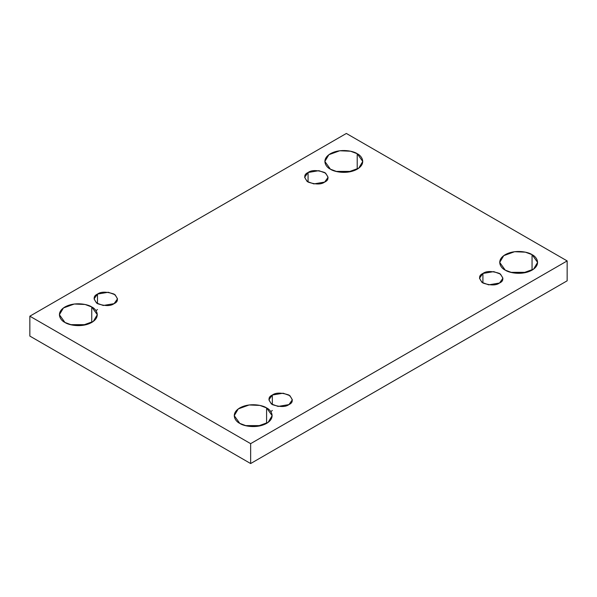 <?xml version="1.0" encoding="UTF-8"?>
<svg xmlns="http://www.w3.org/2000/svg" width="597" height="597" viewBox="0 0 597 597"><rect width="100%" height="100%" fill="white"/><g stroke="black" fill="none" stroke-linecap="round" stroke-linejoin="round"><path stroke-width="0.9" d="M70.453 324.656L86.237 324.656L70.453 324.656M91.751 322.447L91.751 306.97L85.065 304.477L74.297 304.022L63.424 307.962L59.394 314.709L64.946 322.447C60.491 320.492 55.208 312.806 64.946 306.97C75.05 301.351 88.363 304.403 91.751 306.97C96.207 308.925 101.483 316.611 91.751 322.447C81.647 328.066 68.327 325.022 64.946 322.447L71.633 324.94L82.401 325.395L93.266 321.455L97.296 314.709L91.751 306.97L91.751 322.447M335.917 171.399L351.7 171.399L335.917 171.399M357.207 169.182L357.207 153.713L350.521 151.22L339.753 150.757L328.887 154.705L324.858 161.451L330.41 169.182C325.947 167.235 320.671 159.541 330.41 153.713C340.506 148.093 353.827 151.138 357.207 153.713C361.663 155.66 366.946 163.354 357.207 169.182C347.103 174.809 333.79 171.757 330.41 169.182L337.089 171.682L347.857 172.137L358.73 168.19L362.76 161.451L357.207 153.713L357.207 169.182M245.3 425.601L261.083 425.601L245.3 425.601M266.59 423.392L266.59 407.923L259.911 405.423L249.143 404.967L238.27 408.915L234.24 415.654L239.793 423.392C235.337 421.445 230.054 413.751 239.793 407.923C249.897 402.296 263.21 405.348 266.59 407.923C271.053 409.87 276.329 417.564 266.59 423.392C256.494 429.012 243.173 425.967 239.793 423.392L246.479 425.885L257.247 426.348L268.113 422.4L272.142 415.654L266.59 407.923L266.59 423.392M510.763 272.344L526.547 272.344L510.763 272.344M532.054 270.135L532.054 254.658L525.367 252.165L514.599 251.71L503.734 255.65L499.704 262.396L505.249 270.135C500.793 268.18 495.517 260.493 505.249 254.658C515.353 249.039 528.673 252.083 532.054 254.658C536.509 256.613 541.792 264.299 532.054 270.135C521.95 275.754 508.637 272.702 505.249 270.135L511.935 272.628L522.703 273.083L533.576 269.143L537.606 262.396L532.054 254.658L532.054 270.135M482.921 273.448L479.481 278.239L481.973 282.411L488.704 284.851L499.51 283.023C496.062 285.56 490.525 285.56 482.921 283.023C478.525 278.635 478.525 275.441 482.921 273.448C486.368 270.911 491.898 270.911 499.51 273.448C503.905 277.844 503.905 281.038 499.51 283.023L502.943 278.239L500.45 274.06L493.719 271.62L482.921 273.448L482.921 283.023L482.921 273.448M272.336 395.027L268.904 399.811L271.396 403.99L278.12 406.43L288.926 404.602C285.478 407.139 279.948 407.139 272.336 404.602C267.941 400.214 267.941 397.02 272.336 395.027C275.784 392.49 281.321 392.49 288.926 395.027C293.321 399.415 293.321 402.609 288.926 404.602L292.366 399.811L289.873 395.639L283.142 393.199L272.336 395.027L272.336 404.602L272.336 395.027M97.49 294.082L94.057 298.866L96.55 303.045L103.281 305.485L114.079 303.657C110.632 306.194 105.102 306.194 97.49 303.657C93.095 299.261 93.095 296.067 97.49 294.082C100.938 291.545 106.475 291.545 114.079 294.082C118.475 298.47 118.475 301.664 114.079 303.657L117.519 298.866L115.027 294.694L108.296 292.254L97.49 294.082L97.49 303.657L97.49 294.082M308.074 172.503L304.634 177.294L307.127 181.466L313.858 183.906L324.664 182.078C321.216 184.615 315.679 184.615 308.074 182.078C303.679 177.69 303.679 174.496 308.074 172.503C311.522 169.966 317.052 169.966 324.664 172.503C329.059 176.899 329.059 180.085 324.664 182.078L328.096 177.294L325.604 173.115L318.88 170.675L308.074 172.503L308.074 182.078L308.074 172.503M250.643 463.548L567.15 280.814L567.15 260.919L250.643 443.653L250.643 463.548L250.643 443.653L29.85 316.186L346.357 133.452L567.15 260.919L567.15 280.814L250.643 463.548L29.85 336.081L29.85 316.186L29.85 336.081L250.643 463.548M250.643 443.653L567.15 260.919L346.357 133.452L29.85 316.186L250.643 443.653M97.49 309.552L95.945 310.656M272.336 410.497L270.792 411.602"/></g></svg>
